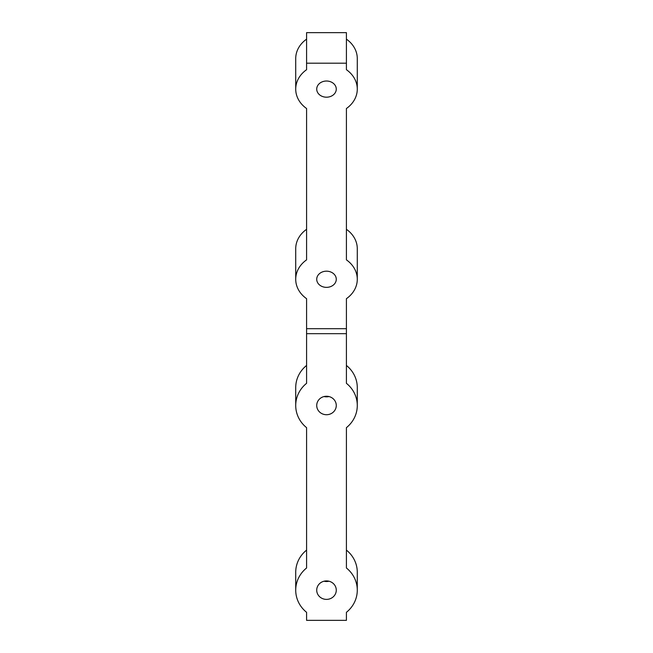 <?xml version="1.0" encoding="UTF-8"?>
<svg xmlns="http://www.w3.org/2000/svg" width="653" height="653" viewBox="0 0 653 653"><rect width="100%" height="100%" fill="white"/><g stroke="black" fill="none" stroke-linecap="round" stroke-linejoin="round"><path stroke-width="0.98" d="M346.416 550.112A30.781 29.067 180 0 1 357.281 572.281L357.281 590.157A30.781 29.067 180 0 1 346.416 612.318L346.416 620.35L306.584 620.35L306.584 612.318A30.781 29.067 180 0 1 295.719 590.157A30.781 29.067 180 0 1 306.584 567.996L306.584 427.65A30.781 29.067 180 0 1 295.719 405.489A30.781 29.067 180 0 1 306.584 383.327L306.584 298.682A30.781 25.459 180 0 1 295.719 279.272A30.781 25.459 180 0 1 306.584 259.861L306.584 108.512A30.781 25.459 180 0 1 295.719 89.102A30.781 25.459 180 0 1 306.584 69.7L306.584 32.65L346.416 32.65L346.416 63.194L306.584 63.194M324.051 581.219A9.779 9.232 180 0 0 326.5 581.513A9.779 9.232 180 0 0 328.949 581.219M306.584 550.112A30.781 29.067 180 0 0 295.719 572.281L295.719 590.157M357.281 590.157A30.781 29.067 180 0 0 346.416 567.996L346.416 427.65A30.781 29.067 180 0 0 357.281 405.489A30.781 29.067 180 0 0 346.416 383.327L346.416 298.682A30.781 25.459 180 0 0 357.281 279.272A30.781 25.459 180 0 0 346.416 259.861L346.416 108.512A30.781 25.459 180 0 0 357.281 89.102A30.781 25.459 180 0 0 346.416 69.7L346.416 63.194M326.5 599.389A9.779 9.232 180 0 0 336.279 590.157A9.779 9.232 180 0 0 326.5 580.917A9.779 9.232 180 0 0 316.721 590.157A9.779 9.232 180 0 0 326.5 599.389M324.051 396.551A9.779 9.232 180 0 0 326.5 396.844A9.779 9.232 180 0 0 328.949 396.551M306.584 365.451A30.781 29.067 180 0 0 295.719 387.613L295.719 405.489M357.281 405.489L357.281 387.613A30.781 29.067 180 0 0 346.416 365.451M326.5 414.72A9.779 9.232 180 0 0 336.279 405.489A9.779 9.232 180 0 0 326.5 396.257A9.779 9.232 180 0 0 316.721 405.489A9.779 9.232 180 0 0 326.5 414.72M306.584 229.317A30.781 25.459 180 0 0 295.719 248.728L295.719 279.272M306.584 328.688L346.416 328.688M306.584 333.675L346.416 333.675M357.281 279.272L357.281 248.728A30.781 25.459 180 0 0 346.416 229.317M326.5 287.361A9.779 8.089 180 0 0 336.279 279.272A9.779 8.089 180 0 0 326.5 271.183A9.779 8.089 180 0 0 316.721 279.272A9.779 8.089 180 0 0 326.5 287.361M306.584 39.156A30.781 25.459 180 0 0 295.719 58.558L295.719 89.102M357.281 89.102L357.281 58.558A30.781 25.459 180 0 0 346.416 39.156M326.5 97.191A9.779 8.089 180 0 0 336.279 89.102A9.779 8.089 180 0 0 326.5 81.021A9.779 8.089 180 0 0 316.721 89.102A9.779 8.089 180 0 0 326.5 97.191"/></g></svg>
